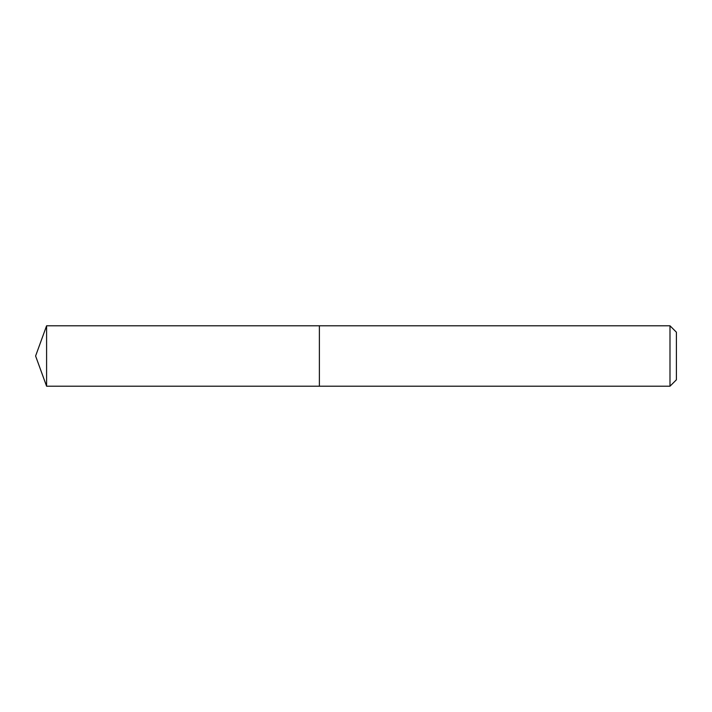 <?xml version="1.0" encoding="UTF-8"?>
<svg xmlns="http://www.w3.org/2000/svg" width="712" height="712" viewBox="0 0 712 712"><rect width="100%" height="100%" fill="white"/><g stroke="black" fill="none" stroke-linecap="round" stroke-linejoin="round"><path stroke-width="1.07" d="M669.992 386.207L669.992 325.793L676.4 332.201L676.4 379.799L669.992 386.207L319.385 386.207L319.385 325.793L46.592 325.793L46.592 386.207L35.6 356L46.592 325.793M669.992 325.793L319.385 325.793L319.385 386.207L46.592 386.207"/></g></svg>
